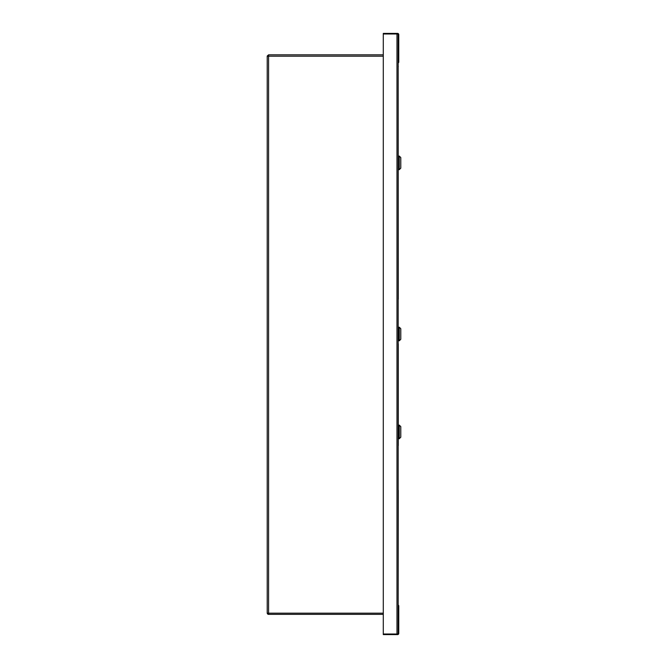 <?xml version="1.0" encoding="UTF-8"?>
<svg xmlns="http://www.w3.org/2000/svg" width="668" height="668" viewBox="0 0 668 668"><rect width="100%" height="100%" fill="white"/><g stroke="black" fill="none" stroke-linecap="round" stroke-linejoin="round"><path stroke-width="1" d="M396.976 33.993L383.29 33.993L383.29 634.007L396.976 634.007L396.976 33.993M398.17 63.001A1.194 1.194 0 0 0 398.763 61.974L398.763 34.594A1.194 1.194 0 0 0 397.569 33.4L383.29 33.4L383.29 33.993L397.569 33.993A0.593 0.593 0 0 1 398.17 34.594L398.17 633.406A0.593 0.593 0 0 1 397.569 634.007L383.29 634.007L383.29 634.6L397.569 634.6A1.194 1.194 0 0 0 398.763 633.406L398.763 606.026L398.17 606.026M398.17 61.974L398.763 61.974M398.17 604.999A1.194 1.194 0 0 1 398.763 606.026M267.225 613.174A1.369 1.369 0 0 0 268.586 614.36L383.29 614.36M268.586 613.767A0.777 0.777 0 0 1 267.826 613.174M383.29 54.826L268.586 54.826L267.225 56.02M268.586 56.02L267.826 56.02M268.586 614.36L268.586 613.174L383.29 613.174M268.586 54.826L268.586 56.195L383.29 56.195M268.586 55.427L267.217 56.195L268.586 56.195L268.586 613.174L267.217 613.174L267.217 56.304L267.217 613.174M398.17 66.416L398.17 259.318M398.17 259.677L398.287 259.117M398.287 299.18L398.17 66.057M400.783 168.161L400.783 157.564L399.297 156.078L399.297 169.655L400.783 168.161M398.287 343.82L398.287 445.606M398.287 490.254L398.17 601.584M398.287 66.616L398.195 66.132M400.783 334L400.783 328.706L399.297 327.211L399.297 340.789L400.783 339.294L400.783 334M398.287 340.847L398.287 327.153M398.17 262.257L398.17 601.943M398.287 262.449L398.17 261.889M400.783 437.214L400.783 426.618L399.297 425.132L399.297 438.701L400.783 437.214M398.404 169.655L399.297 169.655M398.404 156.078L399.297 156.078M398.404 327.211L399.297 327.211M398.404 340.789L399.297 340.789M398.404 438.701L399.297 438.701M398.404 425.132L399.297 425.132"/></g></svg>
